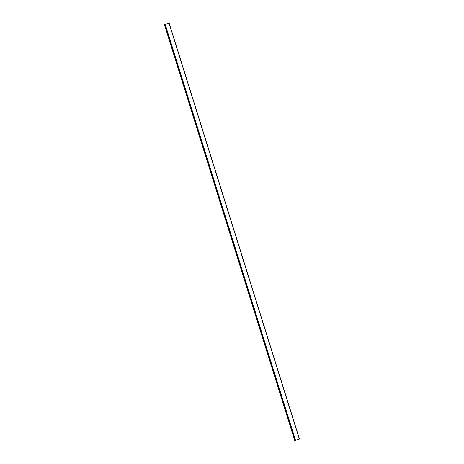 <?xml version="1.0" encoding="UTF-8"?>
<svg xmlns="http://www.w3.org/2000/svg" width="464" height="464" viewBox="0 0 464 464"><rect width="100%" height="100%" fill="white"/><g stroke="black" fill="none" stroke-linecap="round" stroke-linejoin="round"><path stroke-width="0.7" d="M295.11 440.527L299.332 439.037L169.169 23.2L164.923 24.476L164.534 25.027L164.848 24.853L295.069 440.73L164.534 25.027L294.831 440.8M164.848 24.853L165.196 24.377L169.035 23.258M293.555 435.557L294.559 438.764M291.224 428.121L292.227 431.329M288.892 420.68L289.896 423.893M286.561 413.244L287.564 416.452M284.229 405.809L285.238 409.016M281.897 398.373L282.907 401.58M279.572 390.932L280.575 394.145M277.24 383.496L278.243 386.703M274.908 376.06L275.912 379.268M272.577 368.625L273.58 371.832M270.245 361.183L271.254 364.397M267.914 353.748L268.923 356.955M265.588 346.312L266.591 349.52M263.256 338.877L264.26 342.084M260.925 331.435L261.928 334.648M258.593 324L259.596 327.207M256.261 316.564L257.271 319.771M253.93 309.128L254.939 312.336M251.598 301.687L252.607 304.9M249.272 294.251L250.276 297.459M246.941 286.816L247.944 290.023M244.609 279.38L245.613 282.588M242.278 271.939L243.287 275.152M239.946 264.503L240.955 267.711M237.614 257.068L238.624 260.275M235.289 249.632L236.292 252.839M232.957 242.191L233.96 245.404M230.625 234.755L231.629 237.962M228.294 227.319L229.303 230.527M225.962 219.878L226.971 223.091M223.631 212.442L224.64 215.656M221.305 205.007L222.308 208.214M218.973 197.571L219.977 200.779M216.642 190.13L217.645 193.343M214.31 182.694L215.319 185.902M211.978 175.259L212.988 178.466M209.647 167.823L210.656 171.03M207.321 160.382L208.324 163.595M204.989 152.946L205.993 156.153M202.658 145.51L203.661 148.718M200.326 138.075L201.335 141.282M197.995 130.633L199.004 133.847M195.663 123.198L196.672 126.405M193.337 115.762L194.341 118.97M191.006 108.327L192.009 111.534M188.674 100.885L189.677 104.098M186.342 93.45L187.346 96.657M184.011 86.014L185.02 89.221M181.679 78.578L182.688 81.786M179.353 71.137L180.357 74.35M177.022 63.701L178.025 66.909M165.37 26.518L166.373 29.725M174.69 56.266L175.694 59.473M172.359 48.83L173.362 52.038M170.027 41.389L171.036 44.602M167.695 33.953L168.705 37.161M293.544 435.499L294.536 438.7M291.212 428.063L292.21 431.265M288.881 420.622L289.878 423.823M286.555 413.186L287.547 416.388M284.223 405.751L285.215 408.952M281.892 398.315L282.883 401.517M279.56 390.874L280.552 394.075M277.228 383.438L278.226 386.64M274.897 376.002L275.894 379.204M272.571 368.567L273.563 371.768M270.239 361.125L271.231 364.327M267.908 353.69L268.9 356.891M265.576 346.254L266.568 349.456M263.245 338.819L264.242 342.02M260.913 331.377L261.911 334.579M258.587 323.942L259.579 327.143M256.256 316.506L257.247 319.708M253.924 309.07L254.916 312.272M251.592 301.629L252.584 304.831M249.261 294.193L250.258 297.395M246.929 286.758L247.927 289.959M244.603 279.322L245.595 282.524M242.272 271.881L243.264 275.082M239.94 264.445L240.932 267.647M237.609 257.01L238.6 260.211M235.277 249.574L236.269 252.776M232.945 242.133L233.943 245.334M230.62 234.697L231.611 237.899M228.288 227.261L229.28 230.463M225.956 219.82L226.948 223.022M223.625 212.384L224.617 215.586M221.293 204.949L222.285 208.15M218.962 197.513L219.959 200.715M216.636 190.072L217.628 193.273M214.304 182.636L215.296 185.838M211.973 175.201L212.964 178.402M209.641 167.765L210.633 170.967M207.309 160.324L208.301 163.525M204.978 152.888L205.975 156.09M202.652 145.452L203.644 148.654M200.32 138.017L201.312 141.218M197.989 130.575L198.981 133.777M195.657 123.14L196.649 126.341M193.326 115.704L194.317 118.906M190.994 108.269L191.992 111.47M188.662 100.827L189.66 104.029M186.337 93.392L187.328 96.593M184.005 85.956L184.997 89.158M181.673 78.52L182.665 81.722M179.342 71.079L180.334 74.281M177.01 63.643L178.008 66.845M165.358 26.46L166.35 29.661M174.679 56.208L175.676 59.409M172.353 48.772L173.345 51.974M170.021 41.331L171.013 44.532M167.69 33.895L168.681 37.097M169.076 23.246L299.332 439.037M295.493 440.15L165.196 24.377M295.336 440.22L165.039 24.441M295.069 440.73L164.772 24.952M169.169 23.2L299.466 438.973"/></g></svg>
